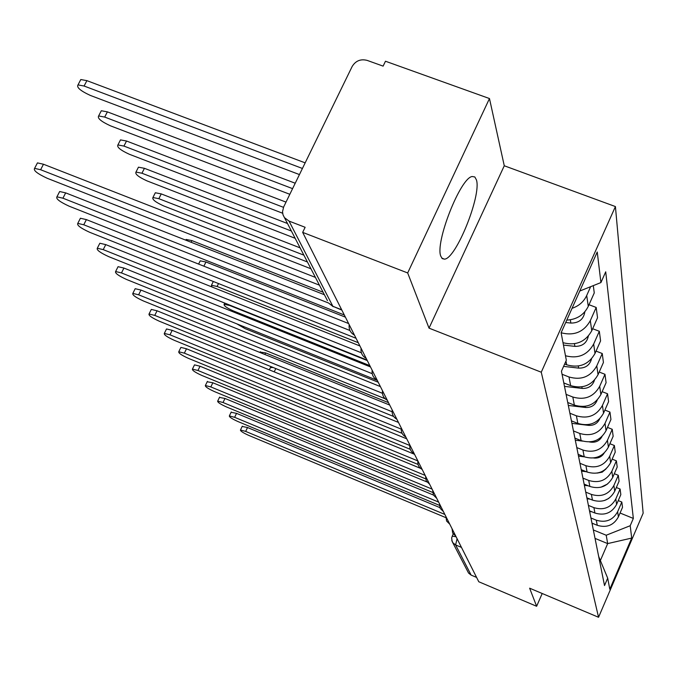 <?xml version="1.0" encoding="UTF-8"?>
<svg xmlns="http://www.w3.org/2000/svg" width="677" height="677" viewBox="0 0 677 677"><rect width="100%" height="100%" fill="white"/><g stroke="black" fill="none" stroke-linecap="round" stroke-linejoin="round"><path stroke-width="1.02" d="M440.854 256.304L442.301 258.622L444.459 259.147C455.934 259.029 481.618 195.382 476.439 179.921L474.822 176.959L472.182 176.519C460.394 177.67 434.727 243.068 440.854 256.304M489.471 98.546L407.681 272.949L302.67 232.38L478.783 581.755L536.624 606.279L529.626 588.186L598.553 617.28L643.15 513.183L615.418 206.561L504.272 165.772L489.471 98.546L385.475 61.235L383.114 66.126L367.171 60.397C360.663 58.747 355.662 60.769 352.167 66.464L283.638 206.984L282.521 211.706L283.011 214.837L284.45 217.63L289.045 221.091L332.864 306.283L341.851 310.108M407.681 272.949L429.032 328.15L541.261 372.215L598.553 617.28M302.67 232.38L305.132 227.286L289.045 221.091M536.624 606.279L542.201 593.492M476.591 577.413L471.124 575.103L468.552 573.055L467.714 571.447M591.977 523.126L597.266 525.301C606.66 528.111 613.701 525.318 618.389 516.915L622.518 507.344L621.816 502.038L617.644 511.71C612.905 520.198 605.788 523.025 596.293 520.19L590.945 517.998M618.253 500.591L621.816 502.038M589.498 510.813L594.931 513.031C604.561 515.908 611.788 513.039 616.603 504.424L620.834 494.616L620.098 489.031L615.816 498.941C610.95 507.64 603.647 510.543 593.907 507.64L588.406 505.406M616.341 487.508L620.098 489.031M586.891 497.832L592.468 500.1C602.352 503.036 609.774 500.091 614.716 491.257L619.074 481.203L618.296 475.305L613.887 485.477C608.885 494.405 601.388 497.383 591.385 494.422L585.74 492.128M614.318 473.705L618.296 475.305M584.133 484.131L589.862 486.458C600.025 489.463 607.65 486.433 612.727 477.37L617.204 467.045L616.383 460.825L611.856 471.26C606.71 480.416 599.001 483.488 588.719 480.458L582.922 478.114M612.169 459.133L616.383 460.825M581.23 469.66L587.111 472.038C597.563 475.11 605.399 471.987 610.629 462.687L615.232 452.092L614.369 445.508L609.706 456.222C604.409 465.632 596.479 468.789 585.901 465.691L579.944 463.288M609.901 443.723L614.369 445.508M578.15 454.343L584.209 456.772C594.956 459.92 603.021 456.704 608.403 447.15L613.15 436.267L612.228 429.286L607.43 440.295C601.971 449.968 593.805 453.218 582.922 450.044L576.787 447.59M607.481 427.399L612.228 429.286M574.883 438.104L581.12 440.592C592.189 443.807 600.499 440.499 606.05 430.674L610.942 419.478L609.96 412.073L605.01 423.396C599.39 433.348 590.97 436.699 579.757 433.449L573.444 430.936M604.899 410.076L609.96 412.073M571.413 420.857L577.845 423.413C589.252 426.705 597.825 423.286 603.545 413.173L608.589 401.656L607.557 393.777L602.437 405.438C596.64 415.678 587.958 419.139 576.398 415.813L569.882 413.232M602.149 391.661L607.557 393.777M567.724 402.502L574.358 405.125C586.13 408.493 594.973 404.973 600.88 394.547L606.093 382.691L604.984 374.296L599.704 386.305C593.712 396.857 584.742 400.437 572.818 397.027L566.09 394.378M599.213 372.045L604.984 374.296M563.797 382.937L570.643 385.628C582.795 389.08 591.935 385.433 598.045 374.694L603.427 362.474L602.251 353.512L596.784 365.893C590.581 376.776 581.323 380.474 568.993 376.979L562.054 374.263M596.056 351.118L602.251 353.512M564.66 364.006L566.666 364.793C579.233 368.339 588.685 364.565 595.007 353.479L600.584 340.87L599.323 331.281L593.661 344.06C587.433 355.078 578.04 358.971 565.481 355.755M592.663 328.726L599.323 331.281M563.002 342.697C575.814 345.964 585.402 341.987 591.757 330.757L597.537 317.741L596.183 307.451L590.31 320.653C583.853 332.035 574.121 336.08 561.115 332.779M589.007 304.718L596.183 307.451M566.776 320.111C576.77 319.536 583.929 314.957 588.271 306.368L594.262 292.913L593.306 285.618M590.649 286.676L586.714 295.502C583.769 301.739 578.877 306.012 572.057 308.306M595.041 538.393L607.675 543.597L606.211 535.236L593.348 529.956M606.211 535.236L630.211 525.716L631.7 538.071L609.791 589.21L607.692 578.166L598.671 556.443M630.211 525.716L633.342 518.43L605.712 271.815L600.922 282.571L597.241 252.013L561.115 332.762L566.327 360.249L561.445 371.224L604.519 585.554L607.692 578.166M615.418 206.561L541.261 372.215M504.272 165.772L429.032 328.15M600.372 560.539L607.675 543.597L631.7 538.071M620.064 513.022L633.342 518.43M600.922 282.571L579.783 291.025M242.18 426.434L247.528 427.525L439.822 507.572M444.84 514.427L245.675 431.401L240.462 430.013C240.343 431.046 243.128 432.848 248.823 435.421L445.83 517.626M592.07 523.626L593.687 523.829M270.428 367.577L273.144 367.501M231.102 412.285L236.544 413.351L433.407 495.039M438.62 502.089L234.64 417.311L229.351 415.923C229.19 417.007 232.059 418.877 237.949 421.543L439.39 505.33M219.466 397.416L224.992 398.457L426.857 481.931M432.07 489.09L223.038 402.51L217.672 401.123C217.469 402.248 220.423 404.194 226.516 406.953L432.62 492.407M589.642 511.516L591.935 511.812M260.129 352.074L265.638 352.903L388.496 402.654M587.077 498.763L590.132 499.152M604.561 500.481L608.775 498.399M207.213 381.76L212.84 382.767L420.502 468.332M425.164 475.389L210.818 386.922L205.376 385.535C205.131 386.719 208.169 388.742 214.491 391.602L425.52 478.8M194.299 365.275L194.502 364.861L200.028 366.232L414.519 454.284M417.87 460.919L197.946 370.488L192.429 369.1C192.124 370.344 195.255 372.46 201.814 375.43L418.073 464.447M180.674 347.868L180.903 347.403L186.497 348.782L406.725 438.814M409.797 445.474L184.356 353.149L178.762 351.761C178.398 353.064 181.622 355.273 188.443 358.361L410.262 449.316M584.369 485.324L588.271 485.807M600.846 487.245L607.582 483.996M236.73 323.818L245.049 328.607L378.206 382.234M581.518 471.124L586.35 471.734M597.283 473.079L602.2 472.157L605.974 468.966M367.272 360.553L229.698 305.471L224.129 304.286C223.715 305.75 226.77 307.942 233.286 310.878L369.828 365.622M578.505 456.12L584.378 456.848M593.653 457.99L594.161 458.05C598.493 458.371 601.811 456.747 604.104 453.167M358.294 342.731L217.089 286.473L211.444 285.288L211.952 286.955M166.271 329.471L166.525 328.954L172.195 330.334L398.474 422.431M401.199 429.1L169.986 334.81L164.316 333.422C163.876 334.802 167.211 337.104 174.311 340.328L402.104 433.339M575.306 440.228L582.592 441.116M589.472 441.954L591.427 442.191C596.234 442.504 599.763 440.6 602.014 436.487M199.918 261.432L200.223 260.823L205.943 261.982L345.397 317.158M151.03 309.998L151.318 309.423L157.056 310.794L389.715 405.058M392.085 411.734L154.771 315.397L149.033 314.01C148.508 315.457 151.944 317.868 159.349 321.236L393.65 416.482M571.921 423.362L588.525 425.359C593.805 425.655 597.537 423.472 599.72 418.818M185.777 240.149L186.116 239.455L191.913 240.614L323.09 292.219M134.858 289.35L135.188 288.698L140.994 290.069L380.406 386.592M382.437 393.295L138.633 294.8L132.827 293.412C132.201 294.952 135.755 297.482 143.49 301.003L385.137 398.761M568.316 405.447L585.436 407.478C591.216 407.732 595.142 405.269 597.216 400.073M117.688 267.423L118.06 266.687L123.933 268.058L370.497 366.934M372.206 373.679L121.488 272.924L115.615 271.536C114.878 273.153 118.56 275.818 126.65 279.516L377.275 380.389M564.483 386.364L582.152 388.429C588.448 388.649 592.57 385.882 594.499 380.127M303.888 255.161L158.841 198.683L152.917 197.532C152.02 199.453 155.592 202.237 163.622 205.893L307.434 261.991M154.881 193.639L155.321 192.759L161.244 193.901L300.114 247.867M99.417 244.084L99.841 243.246L105.764 244.617L359.919 345.964M361.383 352.785L103.226 249.627L97.302 248.239C96.43 249.957 100.238 252.758 108.735 256.651L367.019 360.037M563.602 366.375L578.64 368.11C585.495 368.271 589.794 365.182 591.546 358.852M291.381 231.018L141.95 173.227L135.967 172.076C134.926 174.116 138.624 177.052 147.036 180.903L295.155 238.296M137.956 168.158L138.455 167.177L144.438 168.311L287.497 223.512M79.928 219.196L80.411 218.248L86.385 219.61L348.621 323.538M349.941 330.503L83.753 224.772L77.779 223.393C76.755 225.213 80.707 228.166 89.626 232.27L356.051 338.288M563.45 345.075L574.891 346.37C582.33 346.463 586.815 343.044 588.338 336.114M283.477 207.323L123.933 146.08L117.908 144.937C116.706 147.104 120.523 150.218 129.366 154.271L282.631 213.238M119.914 141.011L120.489 139.894L126.523 141.019L286.016 202.11M59.111 192.598L59.661 191.523L65.669 192.877L324.393 294.74M328.692 303.076L62.927 198.2L56.927 196.829C55.717 198.759 59.813 201.89 69.215 206.223L344.314 314.991M565.71 322.497L570.872 323.073C578.945 323.081 583.608 319.307 584.86 311.75M292.582 188.638L104.69 117.079L98.63 115.953C97.234 118.255 101.186 121.547 110.503 125.837L289.824 194.291M100.653 112.027L101.313 110.749L107.381 111.866L295.223 183.23M36.803 164.122L37.447 162.886L43.472 164.24L310.946 268.786M315.406 277.392L40.62 169.732L34.595 168.37C33.181 170.409 37.43 173.735 47.365 178.339L319.434 285.169M579.58 291.491L579.834 291.008M302.424 168.463L84.092 86.03L78.007 84.904C76.383 87.358 80.478 90.862 90.312 95.415L299.446 174.573M80.038 80.995L80.8 79.539L86.884 80.648L305.158 162.852M565.964 361.078L566.666 364.793M568.993 376.979L570.643 385.628M572.818 397.027L574.358 405.125M576.398 415.813L577.845 423.413M579.757 433.449L581.12 440.592M582.922 450.044L584.209 456.772M585.901 465.691L587.111 472.038M588.719 480.458L589.862 486.458M591.385 494.422L592.468 500.1M593.907 507.64L594.931 513.031M596.293 520.19L597.266 525.301M590.31 320.653L591.757 330.757M593.661 344.06L595.007 353.479M596.784 365.893L598.045 374.694M599.704 386.305L600.88 394.547M602.437 405.438L603.545 413.173M605.01 423.396L606.05 430.674M607.43 440.295L608.403 447.15M609.706 456.222L610.629 462.687M611.856 471.26L612.727 477.37M613.887 485.477L614.716 491.257M615.816 498.941L616.603 504.424M617.644 511.71L618.389 516.915M586.714 295.502L588.271 306.368M457.077 538.697L455.621 544.943L471.124 575.103M461.469 547.405L455.621 544.943L452.862 542.768L451.754 540.212M341.673 309.761L332.864 306.283L328.743 303.144L333.194 306.698M327.448 300.63L284.45 217.63M452.177 536.116L456.103 536.768M245.675 431.401L247.528 427.525M275.784 368.567L274.21 371.859M234.64 417.311L236.544 413.351M223.038 402.51L224.992 398.457M265.638 352.903L264.885 354.486M210.818 386.922L212.84 382.767M197.946 370.488L200.028 366.232M184.356 353.149L186.497 348.782M218.519 283.561L217.089 286.473M169.986 334.81L172.195 330.334M591.351 441.759L591.427 442.191M205.943 261.982L203.879 266.171M154.771 315.397L157.056 310.794M588.389 424.589L588.525 425.359M191.913 240.614L191.1 242.264M138.633 294.8L140.994 290.069M585.233 406.327L585.436 407.478M121.488 272.924L123.933 268.058M581.873 386.846L582.152 388.429M161.244 193.901L158.841 198.683M103.226 249.627L105.764 244.617M578.285 366.037L578.64 368.11M144.438 168.311L141.95 173.227M83.753 224.772L86.385 219.61M574.443 343.747L574.891 346.37M126.523 141.019L123.933 146.08M62.927 198.2L65.669 192.877M570.313 319.815L570.872 323.073M107.381 111.866L104.69 117.079M40.62 169.732L43.472 164.24M86.884 80.648L84.092 86.03M444.459 259.147L441.802 258.132M452.05 528.72L452.693 533.053L455.782 536.133M445.931 516.593L446.592 521.028L449.765 524.193M439.491 503.806L440.168 508.368L443.418 511.6M432.696 490.326L433.39 495.005L436.724 498.323M425.511 476.083L426.222 480.882L429.65 484.292M417.912 461.012C417.489 464.769 418.902 467.579 422.169 469.449M409.864 445.034C409.416 448.902 410.88 451.796 414.231 453.708M401.309 428.067C400.852 432.053 402.358 435.032 405.811 436.995M392.211 410.025C391.746 414.129 393.286 417.193 396.849 419.224M382.522 390.79C382.031 395.029 383.631 398.186 387.295 400.268M372.164 370.251C371.665 374.626 373.306 377.884 377.097 380.034M361.086 348.274C360.562 352.793 362.263 356.153 366.172 358.361M349.197 324.681C348.655 329.36 350.407 332.83 354.452 335.107M468.552 573.055L452.118 541.422L451.669 537.902L453.184 533.874M240.462 430.013L242.315 426.155M270.58 367.256L269.328 369.87M229.351 415.923L231.255 411.98M217.672 401.123L219.627 397.077M260.298 351.718L259.934 352.48M205.376 385.535L207.39 381.388M192.429 369.1L194.502 364.861M178.762 351.761L180.903 347.403M224.722 303.076L224.129 304.286M213.314 281.488L211.444 285.288M164.316 333.422L166.525 328.954M200.223 260.823L198.606 264.089M149.033 314.01L151.318 309.423M186.116 239.455L185.769 240.166M132.827 293.412L135.188 288.698M115.615 271.536L118.06 266.687M155.321 192.759L152.917 197.532M97.302 248.239L99.841 243.246M138.455 167.177L135.967 172.076M77.779 223.393L80.411 218.248M120.489 139.894L117.908 144.937M56.927 196.829L59.661 191.523M101.313 110.749L98.63 115.953M34.595 168.37L37.447 162.886M80.8 79.539L78.007 84.904"/></g></svg>
